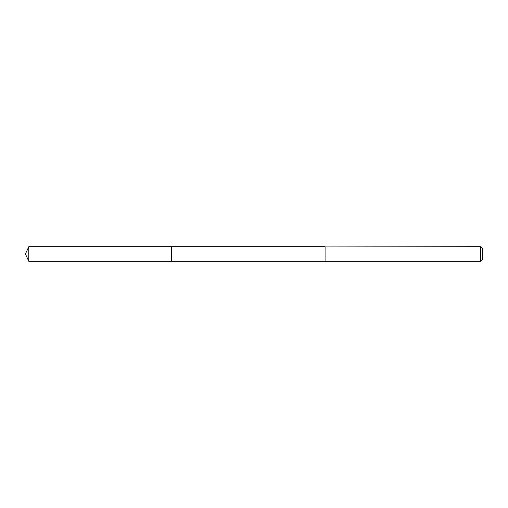 <?xml version="1.0" encoding="UTF-8"?>
<svg xmlns="http://www.w3.org/2000/svg" width="508" height="508" viewBox="0 0 508 508"><rect width="100%" height="100%" fill="white"/><g stroke="black" fill="none" stroke-linecap="round" stroke-linejoin="round"><path stroke-width="0.76" d="M171.399 261.296L171.399 246.704L28.804 246.697L28.804 261.303L171.399 261.296L171.399 246.704L325.076 246.704L325.076 261.296L28.804 261.303L25.4 254L28.804 261.303M325.076 246.945L325.076 261.303L480.492 261.303L480.492 246.697L325.076 246.945M480.492 246.697L482.6 248.806L482.6 259.194L480.492 261.303M25.4 254L28.804 246.697"/></g></svg>
